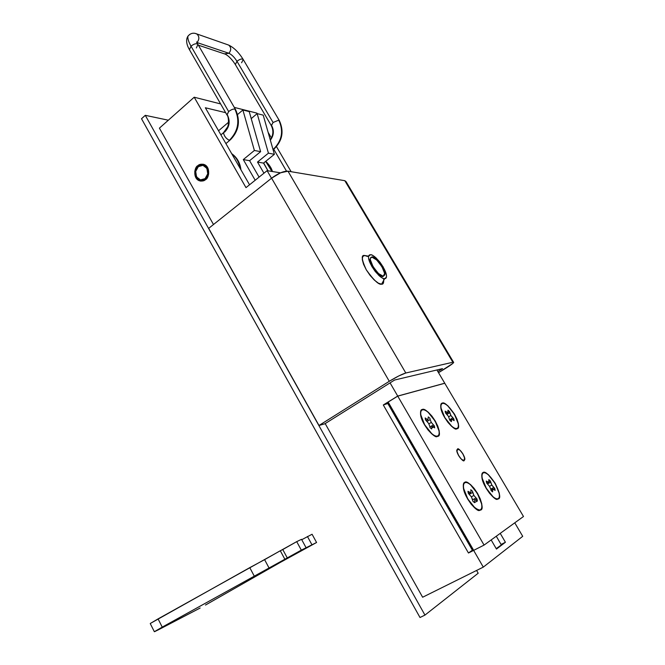<?xml version="1.0" encoding="UTF-8"?>
<svg xmlns="http://www.w3.org/2000/svg" width="665" height="665" viewBox="0 0 665 665"><rect width="100%" height="100%" fill="white"/><g stroke="black" fill="none" stroke-linecap="round" stroke-linejoin="round"><path stroke-width="1" d="M383.223 276.274C382.134 279.275 368.352 262.75 370.438 258.278L371.91 257.131C370.671 257.106 370.164 258.02 370.38 259.874L373.073 266.673L378.427 273.498L383.223 276.274L384.653 273.431L381.951 266.698L376.698 259.973L371.91 257.131C373.14 254.321 386.722 270.805 384.611 275.135L383.223 276.274M366.382 255.917L364.653 255.518L362.683 256.549L362.292 259.616L363.547 264.288L366.29 269.832L370.089 275.393L374.337 280.081L378.368 283.165L381.56 284.188C378.875 285.036 373.78 280.248 366.29 269.832C361.544 259.458 360.995 254.687 364.653 255.518L367.504 256.449M383.663 279.5C383.896 282.891 383.19 284.454 381.56 284.188L384.644 278.685L386.365 277.255C387.03 274.279 384.902 269.259 379.964 262.201C375.185 256.79 372.026 254.304 370.496 254.753L368.651 256.191C367.994 259.242 370.189 264.338 375.226 271.453C380.056 276.823 383.19 279.225 384.644 278.685L381.56 284.188L383.431 283.007L383.713 279.849M438.526 372.699L452.774 363.456C453.971 362.4 454.004 362.001 452.865 362.259L453.655 362.433C453.239 363.29 450.937 365.019 446.739 367.637L438.526 372.699M346.058 181.661L344.811 180.689L452.865 362.259L405.808 372.999L287.97 171.179L344.811 180.689L452.865 362.259L405.808 372.999L287.97 171.179C283.556 171.038 278.095 173.374 271.586 178.178L389.283 381.294C396.456 376.922 401.959 374.154 405.808 372.999L398.809 375.925L389.283 381.294L318.992 425.484L208.677 228.353L271.586 178.178L389.283 381.294L318.992 425.484L324.861 423.788L394.603 380.031L442.533 368.634L437.836 371.536L442.533 368.634L394.603 380.031L324.861 423.788L318.992 425.484L208.677 228.353L271.586 178.178L280.572 172.8L287.97 171.179L344.811 180.689L346.099 181.695M384.644 278.685C383.131 278.71 381.128 277.563 378.643 275.219L371.943 266.673L368.576 258.161C368.31 255.85 368.95 254.712 370.496 254.753C372.051 254.803 374.046 255.992 376.481 258.319L383.04 266.698L386.423 275.102C386.739 277.446 386.149 278.635 384.644 278.685M496.755 498.792C492.624 498.426 484.502 487.512 482.566 479.698C481.635 476.049 481.851 473.804 483.214 472.956C488.492 469.349 504.012 495.666 498.251 498.55C497.071 499.29 495.309 498.659 492.973 496.664L486.306 488.276L482.258 478.409C481.668 475.433 481.984 473.613 483.214 472.956C484.436 472.316 486.198 472.99 488.492 474.993L495.018 483.222L499.058 492.94C499.698 495.932 499.432 497.802 498.251 498.55M498.467 498.908L497.445 499.199C495.442 501.468 483.164 487.104 481.975 477.969C481.576 474.627 481.917 472.84 482.998 472.599L481.834 474.536L482.025 478.21L483.546 483.056L486.182 488.351L489.523 493.247L493.039 496.971L496.181 498.958L498.467 498.908L499.548 496.855L499.29 493.139L495.134 483.156L488.434 474.702L485.317 472.665L482.998 472.599C484.752 470.812 488.8 474.336 495.134 483.156C499.789 493.006 500.903 498.251 498.467 498.908M441.086 409.191L441.178 408.767L441.086 409.191M456.082 428.493C452.084 428.617 443.505 417.778 441.494 410.031C440.504 406.307 440.804 404.129 442.383 403.497C448.185 400.953 463.272 426.539 456.996 428.368C455.7 428.875 453.863 428.077 451.493 425.991L444.852 417.612L441.078 408.252C440.612 405.509 441.045 403.921 442.383 403.497C443.713 403.081 445.55 403.913 447.886 406.007L454.378 414.228L458.152 423.447C458.667 426.207 458.285 427.844 456.996 428.368M457.204 428.717L456.589 428.85C455.01 431.294 442.458 418.002 440.912 408.418C440.488 404.952 440.912 403.198 442.175 403.148L440.837 404.736L440.837 408.036L442.2 412.583L444.719 417.662L448.002 422.475L451.543 426.273L454.777 428.46L457.204 428.717L458.468 427.021L458.385 423.655L456.996 419.15L454.511 414.179L447.836 405.733L444.636 403.514L442.175 403.148C444.129 401.776 448.243 405.459 454.511 414.179C458.925 423.597 459.823 428.443 457.204 428.717M463.48 488.617L463.605 488.093L463.48 488.617M478.783 509.93C472.74 507.295 467.852 500.803 464.12 490.454C463.048 486.315 463.289 483.763 464.86 482.782C470.67 478.85 486.83 506.464 480.529 509.664C479.224 510.471 477.337 509.839 474.852 507.769L467.827 498.991L463.688 488.592C463.123 485.433 463.513 483.497 464.86 482.782C466.207 482.075 468.094 482.757 470.537 484.835L477.395 493.447L481.535 503.679C482.15 506.846 481.817 508.833 480.529 509.664M480.745 510.038L479.556 510.363C477.295 512.54 464.926 498.451 463.488 488.642C462.998 484.752 463.38 482.665 464.644 482.408L463.33 484.486L463.439 488.376L464.968 493.505L467.695 499.074L471.194 504.203L474.91 508.102L478.268 510.138L480.745 510.038L481.975 507.827L481.776 503.887L480.213 498.808L477.528 493.372L474.112 488.359L470.479 484.527L467.154 482.433L464.644 482.408C466.581 480.479 470.878 484.128 477.528 493.372C482.325 503.729 483.397 509.282 480.745 510.038M420.92 416.406L421.012 415.966L420.92 416.406M436.514 436.124C432.242 436.207 423.53 425.401 421.361 417.288C420.222 413.09 420.563 410.629 422.375 409.898C428.75 407.13 444.436 433.946 437.578 435.982C436.157 436.531 434.179 435.725 431.66 433.547L424.669 424.777L420.829 414.935C420.396 412.042 420.912 410.363 422.375 409.898C423.838 409.441 425.816 410.297 428.293 412.475L435.118 421.07L438.967 430.762C439.449 433.671 438.991 435.409 437.578 435.982M437.794 436.348L437.08 436.498C435.267 438.875 422.558 425.891 420.737 415.617C420.222 411.61 420.696 409.582 422.167 409.532L420.662 411.219L420.571 414.719L421.926 419.499L424.519 424.835L427.961 429.881L431.701 433.846L435.159 436.115L437.794 436.348L439.208 434.536L439.216 430.978L437.828 426.232L435.259 421.02L431.901 416.091L428.243 412.184L424.827 409.881L422.167 409.532C424.328 408.061 428.692 411.884 435.259 421.02C439.798 430.912 440.646 436.016 437.794 436.348M464.145 460.488C463.646 463.231 455.301 452.208 456.996 449.764L457.503 449.149L456.98 451.477L458.709 455.783L461.685 459.523L464.145 460.488L464.636 458.127L462.906 453.854L459.956 450.139L457.503 449.149C458.052 446.473 466.331 457.487 464.627 459.881L464.145 460.488M457.537 449.199C459.523 447.977 465.342 456.365 464.677 459.49L464.112 460.438C462.167 461.734 456.281 453.306 456.946 450.172L457.537 449.199L459.964 450.18L462.882 453.863L464.602 458.102L464.112 460.438L461.676 459.482L458.734 455.774L457.013 451.51L457.537 449.199M197.804 165.726L203.141 164.213L207.663 167.638L208.685 174.006L205.61 179.55C204.271 180.947 202.21 181.354 199.417 180.78C192.501 178.395 194.554 166.657 197.804 165.726C199.151 164.28 201.254 163.873 204.113 164.488C211.013 166.998 208.827 178.661 205.61 179.55L200.265 181.013L195.776 177.58L194.762 171.262L197.804 165.726M523.488 516.497L484.062 545.092L397.745 396.132L444.769 383.264L523.488 516.497L484.062 545.092L473.688 550.354L484.062 545.092L397.745 396.132L388.152 402.051L473.688 550.354L388.152 402.051L397.745 396.132L444.769 383.264L523.488 516.497M291.145 171.711L276.474 146.616L291.145 171.711M271.387 137.913L268.111 132.318L271.387 137.913M257.18 113.615L256.906 113.133L257.18 113.615M522.715 536.323L514.768 522.815L522.715 536.323L483.289 567.12L388.077 402.026L397.72 396.074L390.064 382.874L397.72 396.074L444.744 383.215L436.922 369.973L444.744 383.215L397.72 396.074L388.077 402.026L483.289 567.12L522.715 536.323M271.503 178.245L267.106 170.664L245.992 187.638L194.205 97.215L159.409 128.145L213.49 224.521L159.409 128.145L194.205 97.215L220.614 103.923L194.205 97.215L245.992 187.638L267.106 170.664L280.497 172.833L267.106 170.664L271.503 178.245M325.185 423.588L422.632 597.237L483.289 567.12L422.632 597.237L325.185 423.588M383.298 404.977L388.028 402.059L473.588 550.412L468.468 553.006L383.298 404.977L388.684 403.198L383.298 404.977L468.468 553.006L473.588 550.412L388.028 402.059L383.298 404.977M491.161 539.938L496.464 549.066L505.425 542.258L500.23 533.363L505.425 542.258L501.061 544.452L505.425 542.258L496.464 549.066L491.161 539.938M470.163 544.477L469.315 544.909L470.163 544.477M472.374 550.213L468.468 553.006L472.374 550.213L387.903 403.672L472.374 550.213M205.352 107.763L249.55 184.787L205.352 107.763L225.651 112.676L205.352 107.763M234.288 107.397L256.906 113.133L234.288 107.397M286.499 171.121L273.722 149.226L286.499 171.121M476.589 570.454L478.185 573.222L424.952 615.092L419.997 617.502L152.809 139.01L419.997 617.502L424.952 615.092L145.286 115.328L168.345 120.207L145.286 115.328L141.512 118.736L145.286 115.328L424.952 615.092L478.185 573.222L476.589 570.454M141.512 118.736L419.997 617.502L141.512 118.736M420.77 415.766L420.879 415.259M425.201 417.928L425.5 419.848L428.601 423.381L429.765 426.257L428.601 423.381L425.5 419.848L425.201 417.928L426.29 418.85L425.201 417.928M431.926 426.29L434.686 427.853L434.37 425.933L431.311 422.425L430.147 419.582L427.063 421.411L430.147 419.582L431.311 422.425L434.37 425.933L434.686 427.853L431.926 426.29L431.643 428.975L429.981 427.537L429.765 426.257M427.986 419.524L426.282 420.538L427.986 419.524L426.29 418.85L427.986 419.524L428.285 416.88L429.931 418.318L430.147 419.582M425.392 419.391L426.29 418.85L425.392 419.391M431.519 428.16L433.613 426.93L431.519 428.16M433.04 426.714L434.37 425.933L433.04 426.714M429.889 426.98L433.289 424.968M428.809 423.896L431.311 422.425L428.809 423.896M471.011 491.069L470.778 489.731L472.391 491.102L473.904 495.467L476.971 498.941L477.37 501.028L474.702 499.673L474.586 502.698L472.956 501.327L471.427 496.905L468.335 493.397L467.952 491.31L470.637 492.699L471.011 491.069M468.725 493.738L470.637 492.699L468.725 493.738M468.143 492.665L469.016 492.191L468.143 492.665M474.552 502.532L477.37 501.028L474.552 502.532M475.284 499.847L476.971 498.941L475.284 499.847M472.615 499.789L475.907 498.027L472.615 499.789M471.369 496.83L473.904 495.467L471.369 496.83M469.34 494.261L472.665 492.466L469.34 494.261M470.637 492.699L467.952 491.31L468.335 493.397L471.427 496.905L472.674 499.93M474.702 499.673L477.37 501.028L476.971 498.941L473.904 495.467L472.665 492.466M447.994 410.18L447.778 412.674L445.176 411.136L445.5 412.948L448.434 416.34L449.806 420.288L451.369 421.668L451.568 419.125L454.145 420.637L453.804 418.825L450.903 415.459L449.54 411.56L447.994 410.18L449.54 411.56L447.803 412.583L449.54 411.56L449.764 412.757L446.946 414.42L449.764 412.757L450.903 415.459L448.626 416.805L450.903 415.459L452.79 417.903L449.698 419.715L452.79 417.903L453.804 418.825L452.582 419.54L453.804 418.825L454.145 420.637L451.568 419.125L449.781 420.172L451.568 419.125L450.438 420.912L451.161 420.48L451.369 421.668L449.806 420.288L448.434 416.34L445.5 412.948L445.176 411.136L446.198 412.026L445.384 412.508L446.198 412.026L447.778 412.674L446.215 413.597L447.778 412.674L447.994 410.18M490.795 489.249L489.581 486.381L486.655 483.023L486.248 481.053L488.767 482.399L488.825 479.606L490.346 480.928L491.842 485.068L494.743 488.401L495.151 490.371L492.665 489.041L492.615 491.892L491.086 490.57L490.795 489.249L491.086 490.57L492.615 491.892L492.366 490.604L491.551 491.036L492.366 490.604L492.665 489.041L490.953 489.964L492.665 489.041L495.151 490.371L494.743 488.401L493.206 489.224L494.743 488.401L493.738 487.52L490.745 489.124L493.738 487.52L491.842 485.068L489.531 486.315L491.842 485.068L490.629 482.225L487.603 483.862L490.629 482.225L490.346 480.928L488.9 481.709L490.346 480.928L488.825 479.606L488.767 482.399L487.021 483.347L488.767 482.399L487.254 481.901L486.464 482.325L487.254 481.901L486.248 481.053L486.655 483.023L489.581 486.381L490.795 489.249M164.737 626.014L176.749 619.622L164.737 626.014M205.477 605.042L280.189 562.465L316.582 542.499L301.32 550.13L162.235 627.12L158.071 618.891L150.465 623.379L249.774 567.636L254.246 576.081L249.774 567.636L264.595 559.647L269.076 568.051L264.595 559.647L280.289 550.745L284.844 559.215L280.289 550.745L282.766 549.548L287.305 557.977L282.766 549.548L296.715 541.634L301.32 550.13L296.715 541.634L301.528 539.323L306.1 547.736L301.528 539.323L296.715 541.634L158.071 618.891L162.235 627.12L154.854 631.559L200.165 608.01L157.904 630.054L154.363 631.7L162.235 627.12L301.32 550.13L311.976 544.801L307.438 536.48L311.976 544.801L316.582 542.499L312.076 534.253L316.582 542.499L280.189 562.465L205.477 605.042M301.744 539.706L312.076 534.253L301.744 539.706M501.344 544.943L496.223 548.633L501.452 545.009M398.601 420.396L397.712 420.687L398.601 420.396M463.322 532.623L462.532 533.139L463.322 532.623M205.867 179.326L205.086 178.627C198.619 184.405 191.587 171.886 198.32 166.649L195.685 171.445L196.566 176.923L200.456 179.899L205.086 178.627L207.754 173.823L206.865 168.303L202.95 165.336L198.32 166.649L198.394 165.818C193.124 169.858 194.936 180.415 201.021 181.121L199.209 180.506C194.263 176.217 193.989 171.321 198.394 165.818L203.232 164.23L198.394 165.818L198.32 166.649C204.754 160.772 211.911 173.382 205.086 178.627L205.618 179.101M263.947 173.199L257.505 162.061L263.531 163.108L267.995 170.805L263.531 163.108L257.505 162.061L268.427 153.166L274.387 154.305L263.531 163.108L274.387 154.305L268.427 153.166L257.156 113.607L263.215 115.145L274.387 154.305L263.215 115.145L257.156 113.607L251.22 118.619L257.156 113.607L268.427 153.166L257.505 162.061L263.947 173.199M255.185 180.248L243.299 159.592L249.608 160.689L259.084 177.114L249.608 160.689L243.299 159.592L254.379 150.465L260.622 151.662L249.608 160.689L260.622 151.662L254.379 150.465L242.883 109.991L249.225 111.595L260.622 151.662L249.225 111.595L242.883 109.991L237.588 114.513L242.883 109.991L254.379 150.465L243.299 159.592L255.185 180.248M228.577 122.21L218.552 130.772L228.577 122.21M397.005 419.465L397.903 419.174L397.005 419.465M396.041 417.795L396.939 417.504L396.041 417.795M396.082 417.687L396.772 417.213M228.901 53.275L224.554 53.823L228.901 53.275C231.304 50.299 231.295 47.614 228.893 45.228L227.829 44.779L228.893 45.228C231.295 47.614 231.304 50.299 228.901 53.275L196.998 42.535L228.901 53.275C231.678 54.53 234.371 57.198 236.973 61.296C234.371 57.198 231.678 54.53 228.901 53.275M235.344 64.58L236.973 61.296L273.074 122.501L278.76 120.124C283.78 131.013 282.018 140.697 273.465 149.168L274.321 148.727C282.484 140.581 284.163 131.213 279.366 120.623L278.76 120.124L273.074 122.501L236.973 61.296C239.866 59.085 241.952 58.478 243.24 59.476C241.952 58.478 239.866 59.085 236.973 61.296L235.344 64.58M224.188 132.086L223.531 132.651C224.014 135.951 225.95 138.511 229.342 140.332C238.286 131.18 240.14 120.764 234.895 109.093C233.116 108.877 231.038 109.7 228.652 111.579L191.013 46.168C194.138 43.74 196.449 43.15 197.946 44.397C196.449 43.15 194.138 43.74 191.013 46.168L189.442 49.717L191.013 46.168C188.511 41.737 187.497 38.404 187.954 36.151L189.774 34.347L187.954 36.151C187.497 38.404 188.511 41.737 191.013 46.168L228.652 111.579C231.038 109.7 233.116 108.877 234.895 109.093L235.56 109.559M266.557 168.328L263.781 163.532L266.557 168.328M271.952 171.445L265.659 161.387L271.952 171.445M240.198 168.486C239.034 162.127 236.233 157.256 231.802 153.856C236.233 157.256 239.034 162.127 240.198 168.486M274.371 148.445L273.465 149.168C282.018 140.697 283.78 131.013 278.76 120.124M270.356 140.165C273.772 135.61 274.254 130.864 271.819 125.909M195.759 33.591L196.965 34.073C199.458 36.567 199.467 39.385 196.998 42.535C199.467 39.385 199.458 36.567 196.965 34.073L195.759 33.591M226.89 114.879L228.652 111.579L227.023 115.045M230.456 139.475L229.342 140.332C226.241 138.777 224.288 136.325 223.49 132.975L224.072 132.111M234.895 109.093C240.14 120.764 238.286 131.18 229.342 140.332L230.406 139.8C238.868 131.072 240.614 121.047 235.643 109.742L234.895 109.093M224.62 132.119C229.4 127.181 230.389 121.595 227.58 115.344M197.946 44.397L196.366 47.963M243.24 59.476L241.586 62.776M271.262 125.552L273.074 122.501L271.362 125.677M272.858 148.943L273.465 149.168L272.858 148.943M273.024 149.525L273.465 149.168M365.077 255.56L368.618 256.2M346.041 181.603L453.53 362.192M382.974 276.266L384.611 275.135M497.445 499.199L494.727 498.235M456.589 428.85L453.879 428.002M479.556 510.363L476.414 509.215M437.08 436.498L433.937 435.492M200.015 180.855L199.417 180.78M420.887 416.273L420.987 415.825M433.031 434.893L433.763 435.126M463.621 489.282L463.738 488.842M475.492 508.559L479.374 509.98M441.053 409.058L441.153 408.618M453.006 427.437L453.688 427.653M482.108 478.601L482.216 478.177M493.837 497.62L494.569 497.877M154.355 631.708L150.248 623.562M501.36 544.959L496.273 536.231M225.46 54.231C228.818 56.109 232.085 59.509 235.269 64.414L271.195 125.419M223.531 132.651L227.571 126.949C228.926 124.405 228.793 116.375 226.815 114.696L189.35 49.518C188.444 47.963 184.662 41.213 187.962 36.134C190.464 33.258 193.34 32.51 196.591 33.865L228.536 45.029C233.797 47.464 238.669 52.236 243.141 59.343M273.772 149.193L273.082 149.75M243.307 59.634L279.225 120.382M235.46 109.417L198.045 44.597M225.909 143.59L229.749 140.357M220.913 134.879L223.54 132.643M197.804 44.206L196.541 41.995M198.378 45.178L224.92 54.031M271.195 125.411C273.697 130.481 273.373 135.269 270.239 139.766M231.661 153.623C237.031 157.455 240.123 162.834 240.929 169.775M265.776 161.287C269.483 165.02 271.694 168.436 272.401 171.52M263.673 162.992L267.837 170.531"/></g></svg>
